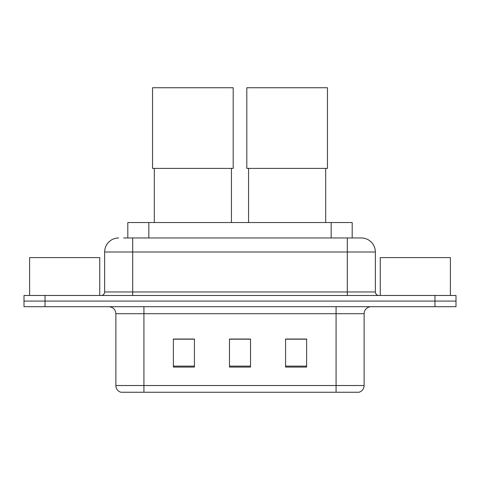 <?xml version="1.0" encoding="UTF-8"?>
<svg xmlns="http://www.w3.org/2000/svg" width="480" height="480" viewBox="0 0 480 480"><rect width="100%" height="100%" fill="white"/><g stroke="black" fill="none" stroke-linecap="round" stroke-linejoin="round"><path stroke-width="0.72" d="M127.806 237.966L127.806 222.54L352.194 222.54L352.194 237.966M123.906 237.966L361.11 237.966M123.588 237.966L132.702 237.966L132.702 251.994L104.652 251.994L104.652 291.966A3.504 3.504 0 0 1 101.142 295.47M118.674 237.966A14.028 14.028 0 0 0 104.652 251.994M361.326 237.966A14.028 14.028 0 0 1 375.348 251.994L375.348 291.966C375.558 294.096 376.728 295.266 378.858 295.47M45.036 295.47L24 295.47L24 301.086L45.036 301.086L24 301.086L24 306.696L45.036 306.696L45.036 301.086L434.964 301.086L45.036 301.086L45.036 295.47L434.964 295.47L434.964 301.086L456 301.086L434.964 301.086L434.964 306.696L45.036 306.696M434.964 306.696L456 306.696L456 295.47L434.964 295.47M364.128 385.518C363.936 388.878 362.25 391.122 359.082 392.25L336.078 392.25L336.078 385.518L364.128 385.518L364.128 313.704A7.014 7.014 0 0 1 371.142 306.696M115.872 385.518L143.922 385.518L143.922 392.25L336.078 392.25L120.918 392.25A7.014 7.014 0 0 1 115.872 385.518L115.872 313.704C115.452 309.45 113.118 307.11 108.858 306.696M306.624 367.074L306.624 339.024L285.582 339.024L285.582 367.074L306.624 367.074M194.418 367.074L194.418 339.024L173.376 339.024L173.376 367.074L194.418 367.074M250.518 367.074L250.518 339.024L229.482 339.024L229.482 367.074L250.518 367.074M250.518 339.168L229.482 339.168M194.418 339.168L173.376 339.168M306.624 339.168L285.582 339.168M99.738 295.47L99.738 257.604L29.61 257.604L29.61 295.47M154.302 168.396L154.302 222.54M231.444 168.396L231.444 222.54M152.55 87.75L233.196 87.75L233.196 168.396L152.55 168.396L152.55 87.75M248.556 168.396L248.556 222.54M325.698 168.396L325.698 222.54M246.804 87.75L327.45 87.75L327.45 168.396L246.804 168.396L246.804 87.75M450.39 295.47L450.39 257.604L380.262 257.604L380.262 295.47M148.842 237.966L148.842 222.54M331.158 237.966L331.158 222.54M132.702 295.47L132.702 291.966L375.348 291.966M104.652 291.966L132.702 291.966L132.702 251.994L347.298 251.994L347.298 295.47M375.348 251.994L347.298 251.994L347.298 237.966M336.078 306.696L336.078 313.704L115.872 313.704M364.128 313.704L336.078 313.704L336.078 385.518L143.922 385.518L143.922 306.696M250.518 366.102L229.482 366.102M194.418 366.102L173.376 366.102M306.624 366.102L285.582 366.102"/></g></svg>
